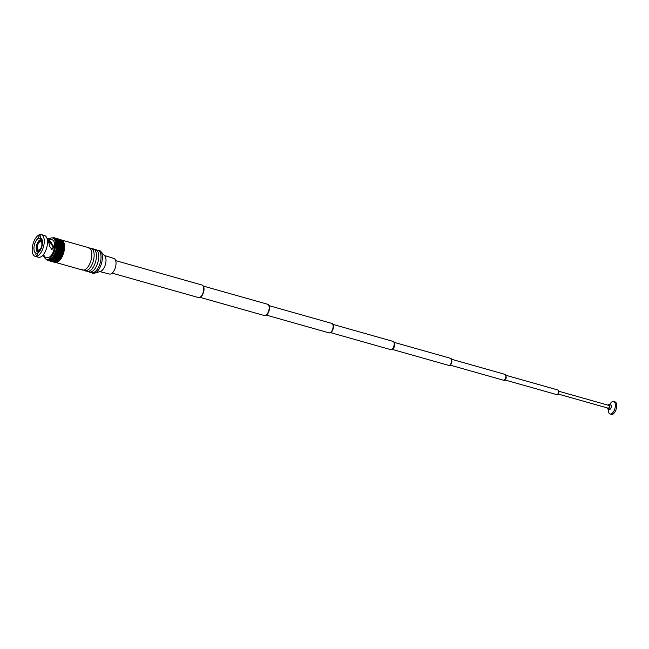 <?xml version="1.0" encoding="UTF-8"?>
<svg xmlns="http://www.w3.org/2000/svg" width="649" height="649" viewBox="0 0 649 649"><rect width="100%" height="100%" fill="white"/><g stroke="black" fill="none" stroke-linecap="round" stroke-linejoin="round"><path stroke-width="0.97" d="M43.986 244.438A11.284 5.411 105.8 0 1 35.151 256.331A11.284 5.411 105.8 0 1 32.45 246.506A11.284 5.411 105.8 0 1 41.293 234.613A11.284 5.411 105.8 0 1 43.986 244.438M41.293 234.613L44.546 235.538A11.284 5.411 105.8 0 1 47.247 245.354A11.284 5.411 105.8 0 1 38.405 257.247L35.151 256.331M37.926 252.826A7.999 3.837 -74.2 0 0 42.307 244.738A7.999 3.837 -74.2 0 0 40.416 237.777A1.915 0.917 -74.2 0 0 40.522 237.323A1.915 0.917 -74.2 0 0 40.06 235.652A1.915 0.917 -74.2 0 0 38.559 237.672A1.915 0.917 -74.2 0 0 38.51 238.118A7.999 3.837 -74.2 0 0 34.129 246.206A7.999 3.837 -74.2 0 0 36.02 253.167A1.915 0.917 -74.2 0 0 35.922 253.621A1.915 0.917 -74.2 0 0 36.376 255.292A1.915 0.917 -74.2 0 0 37.877 253.272A1.915 0.917 -74.2 0 0 37.926 252.826M38.51 238.118L41.82 239.059M42.712 255.568L43.313 256.558L47.077 257.621A9.281 4.454 -74.2 0 0 54.354 247.845A9.281 4.454 -74.2 0 0 52.131 239.765L48.367 238.702L53.315 245.939L52.561 245.93L47.864 239.887M52.561 245.93L53.015 247.764L51.612 249.467M37.796 253.67L36.02 253.167M44.059 255.949L44.051 256.412L42.591 255.536M53.315 245.939L53.672 247.65L51.952 249.443L49.665 246.515L49.941 245.687L47.199 239.108M44.156 255.203L43.945 256.436L44.327 256.079M43.945 256.436L44.018 255.252M43.313 256.558L43.808 256.485M48.367 238.702L47.036 238.516M37.642 244.016L37.042 243.846A6.433 3.083 -74.2 0 0 36.32 246.458A6.433 3.083 -74.2 0 0 36.19 248.965L37.001 249.192M38.713 252.242L38.259 252.112A6.433 3.083 -74.2 0 1 37.861 252.055L38.664 252.283M37.123 249.605L36.344 249.979A6.433 3.083 -74.2 0 0 37.861 252.055M37.042 243.846L37.342 244.178A5.606 2.693 -74.2 0 0 36.742 246.385A5.606 2.693 -74.2 0 0 36.628 248.494L36.19 248.965M38.072 243.115L37.545 242.718A6.433 3.083 -74.2 0 1 40.311 239.741L40.181 240.536A5.606 2.693 -74.2 0 0 37.845 243.051M41.925 241.03L40.181 240.536M41.431 240.592L40.83 240.422L40.96 239.619A6.433 3.083 -74.2 0 1 41.366 239.676L42.169 239.903M42.501 242.239L42.453 242.223A5.606 2.693 -74.2 0 0 41.138 240.471A5.606 2.693 -74.2 0 0 40.83 240.422M42.355 244.43A5.151 2.474 -74.2 0 0 41.017 240.909A5.151 2.474 -74.2 0 0 36.977 246.336A5.151 2.474 -74.2 0 0 38.21 250.83A5.151 2.474 -74.2 0 0 41.195 248.535M42.29 240.357A6.433 3.083 -74.2 0 0 41.366 239.676M38.916 251.999L39.045 251.195A5.606 2.693 -74.2 0 0 40.303 250.271M44.237 256.817A11.13 5.338 -74.2 0 0 46.574 259.405A11.13 5.338 -74.2 0 0 55.295 247.675A11.13 5.338 -74.2 0 0 52.634 237.98A11.13 5.338 -74.2 0 0 49.292 238.962M52.634 237.98L53.786 238.305A11.13 5.338 105.8 0 1 56.447 247.999A11.13 5.338 105.8 0 1 47.726 259.73L46.574 259.405M46.452 259.373L48.326 260.427L51.449 258.91L54.24 255.227L56.098 250.814L57.039 245.135L56.479 240.779L54.962 238.248L53.664 237.648L52.407 237.923M52.52 257.799L59.1 259.673L59.448 258.975M52.999 257.15L59.594 259.016L59.943 258.261M60.073 258.302L53.461 256.428L60.073 258.302L62.71 252.68L63.651 246.125L56.95 243.894L63.553 245.768M63.415 245.728L63.505 244.916L56.917 243.059L63.505 244.916M63.359 244.876L63.415 244.113L56.836 242.264M63.253 244.065L63.269 243.351L56.714 241.517M63.099 243.302L63.091 242.645L56.544 240.828M62.904 242.596L62.864 242.004L56.325 240.203M62.661 241.947L62.596 241.428L56.074 239.651M62.377 241.363L55.773 239.165M52.034 258.391L58.588 260.257L58.945 259.624M51.531 258.902L58.061 260.784L58.418 260.208M51.02 259.34L57.534 261.231L57.883 260.728M50.508 259.705L57.007 261.604L57.331 261.174M49.997 259.981L56.479 261.904L56.788 261.547M56.171 261.977A11.13 5.338 -74.2 0 0 64.04 250.141A11.13 5.338 -74.2 0 0 62.369 240.982M63.432 246.604L56.82 244.738M63.415 247.504L56.796 245.638M63.342 248.429L56.731 246.563M63.229 249.37L56.617 247.504M63.075 250.327L56.455 248.453M62.872 251.285L56.26 249.419M62.629 252.242L56.017 250.376M62.345 253.191L55.733 251.317M62.028 254.116L55.408 252.25M61.671 255.025L55.051 253.151M61.282 255.893L54.662 254.019M60.86 256.728L54.24 254.854M60.414 257.515L53.802 255.649M40.919 239.911L40.311 239.741M36.774 249.508A5.606 2.693 -74.2 0 0 38.088 251.26A5.606 2.693 -74.2 0 0 38.396 251.309L38.259 252.112M38.997 251.479L38.396 251.309M41.828 245.468A4.332 2.077 -74.2 0 0 40.79 241.704A4.332 2.077 -74.2 0 0 37.399 246.263A4.332 2.077 -74.2 0 0 38.437 250.035A4.332 2.077 -74.2 0 0 41.828 245.468M61.266 239.96A11.593 5.557 105.8 0 1 61.501 240.008A11.593 5.557 105.8 0 1 64.275 250.1A11.593 5.557 105.8 0 1 55.189 262.318A11.593 5.557 105.8 0 1 55.051 262.277M61.501 240.008L88.808 247.74A11.593 5.557 105.8 0 1 91.582 257.823A11.593 5.557 105.8 0 1 82.496 270.041L55.189 262.318M87.656 247.658L92.126 248.924A11.593 5.557 105.8 0 1 93.878 258.472A11.593 5.557 105.8 0 1 85.944 270.771L81.482 269.505M91.136 248.267L94.421 249.573A11.593 5.557 105.8 0 1 96.174 259.121A11.593 5.557 105.8 0 1 88.24 271.42L84.759 270.811M93.432 248.916L96.709 250.222A11.593 5.557 105.8 0 1 98.47 259.77A11.593 5.557 105.8 0 1 90.535 272.069L87.055 271.46M95.728 249.565L99.005 250.871A11.593 5.557 105.8 0 1 100.757 260.419A11.593 5.557 105.8 0 1 92.831 272.718L89.351 272.109M98.023 250.214L99.338 250.465A11.836 5.679 105.8 0 1 100.717 251.374A11.836 5.679 105.8 0 1 102.104 260.744A11.836 5.679 105.8 0 1 94.551 273.18A11.836 5.679 105.8 0 1 92.896 273.237L91.647 272.758M100.717 251.374L104.822 255.941A8.413 4.04 105.8 0 1 105.811 262.602A8.413 4.04 105.8 0 1 100.433 271.444L94.551 273.18M104.392 255.463L113.956 258.48A8.096 3.886 105.8 0 1 115.838 265.514A8.096 3.886 105.8 0 1 109.543 274.065L99.824 271.623M394.584 345.414A3.651 1.752 105.8 0 1 391.996 349.292M451.736 359.311L505.133 374.408A3.018 1.444 105.8 0 1 505.855 377.037A3.018 1.444 105.8 0 1 503.494 380.217C504.549 380.809 505.506 379.835 506.35 377.304A2.385 1.144 105.8 0 1 504.524 379.843M558.903 391.274L609.005 405.438A1.428 0.681 105.8 0 1 609.346 406.688A1.428 0.681 105.8 0 1 608.227 408.189L558.124 394.024M608.129 405.195A2.385 1.144 105.8 0 1 609.265 404.522A2.385 1.144 105.8 0 1 609.833 406.599A2.385 1.144 105.8 0 1 607.967 409.113A2.385 1.144 105.8 0 1 607.35 407.945M609.265 404.522L610.652 404.919A2.385 1.144 105.8 0 1 611.22 406.988A2.385 1.144 105.8 0 1 609.354 409.503L607.967 409.113M609.736 404.66A6.514 3.123 105.8 0 1 613.654 401.48A6.514 3.123 105.8 0 1 615.211 407.142A6.514 3.123 105.8 0 1 610.109 414.005A6.514 3.123 105.8 0 1 608.438 409.243M613.654 401.48L614.992 401.853A6.514 3.123 105.8 0 1 616.55 407.523A6.514 3.123 105.8 0 1 611.447 414.387L610.109 414.005M52.812 257.329L59.424 259.202M53.307 256.639L59.927 258.513M53.794 255.893L60.406 257.767M54.248 255.098L60.868 256.963M54.686 254.254L61.298 256.12M55.084 253.37L61.704 255.235M55.457 252.445L62.069 254.319M55.79 251.504L62.401 253.378M56.082 250.538L62.693 252.412M56.333 249.565L62.953 251.439M56.544 248.591L63.164 250.457M56.714 247.61L63.334 249.484M56.836 246.652L63.456 248.518M56.917 245.703L63.529 247.569M56.942 244.778L63.561 246.652M55.433 238.97L62.053 240.836M55.773 239.44L62.385 241.306M56.065 239.984L62.685 241.858M56.325 240.601L62.937 242.466M56.536 241.274L63.156 243.148M56.706 242.012L63.326 243.886M56.836 242.799L63.448 244.673M56.909 243.643L63.529 245.509M56.942 244.519L63.561 246.393M56.925 245.427L63.545 247.301M56.869 246.369L63.48 248.243M56.755 247.334L63.375 249.2M56.601 248.307L63.221 250.173M56.406 249.281L63.018 251.155M56.163 250.254L62.775 252.128M55.879 251.228L62.491 253.094M55.554 252.177L62.166 254.043M55.197 253.102L61.809 254.976M54.8 253.994L61.42 255.868M54.378 254.854L60.998 256.728M53.932 255.665L60.544 257.539M52.293 257.953L58.905 259.827M51.766 258.513L58.378 260.379M51.23 259L57.842 260.866M50.687 259.405L57.307 261.279M50.151 259.738L56.763 261.604M49.616 259.981L56.228 261.855M203.591 290.711A6.514 3.123 105.8 0 1 198.489 297.575C201.052 297.656 202.853 295.425 203.891 290.874C204.33 287.685 203.713 285.738 202.034 285.041A6.514 3.123 105.8 0 1 203.591 290.711M269.043 309.378A5.873 2.815 105.8 0 1 264.435 315.568C266.885 315.552 268.524 313.548 269.359 309.541C269.806 306.782 269.238 305.022 267.639 304.259A5.873 2.815 105.8 0 1 269.043 309.378M333.026 327.696A4.924 2.361 105.8 0 1 329.173 332.888C331.412 332.71 332.799 331.039 333.318 327.859C333.781 325.741 333.294 324.265 331.85 323.413A4.924 2.361 105.8 0 1 333.026 327.696M394.097 345.122A4.292 2.052 105.8 0 1 390.739 349.641C392.905 349.543 394.186 348.124 394.592 345.39C395.022 343.54 394.519 342.21 393.075 341.39A4.292 2.052 105.8 0 1 394.097 345.122M451.615 361.542A3.651 1.752 105.8 0 1 448.759 365.395C450.301 365.476 451.355 364.251 451.923 361.704L450.747 358.37A3.651 1.752 105.8 0 1 451.615 361.542M558.578 392.101A2.385 1.144 105.8 0 1 556.712 394.608C557.459 395.046 558.181 394.259 558.878 392.264L558.01 390.025A2.385 1.144 105.8 0 1 558.578 392.101M38.21 250.83L39.232 251.114M56.796 242.239L63.415 244.113M56.658 241.485L63.269 243.351M56.479 240.779L63.091 242.645M56.252 240.13L62.864 242.004M55.984 239.554L62.596 241.428M55.676 239.043L62.296 240.917M48.829 260.379L55.441 262.253M48.326 260.427L54.946 262.301M47.848 260.395L54.467 262.261M47.385 260.273L54.005 262.147M53.664 237.648L54.07 237.761M54.118 237.761L60.738 239.635M54.557 237.964L61.168 239.838M54.962 238.248L61.574 240.114M55.335 238.605L61.955 240.479M52.983 257.142L59.594 259.016M52.48 257.799L59.1 259.673M51.969 258.391L58.588 260.257M51.449 258.91L58.061 260.784M50.922 259.365L57.534 261.231M50.387 259.738L57.007 261.604M49.859 260.03L56.479 261.904M49.34 260.249L55.952 262.115M48.951 241.826L51.174 242.45M41.017 240.909L42.039 241.193M112.147 273.148L198.489 297.575M200.135 297.38L264.435 315.568M115.692 260.622L202.034 285.041M203.332 286.071L267.639 304.259M266.406 315.13L329.173 332.888M330.649 332.645L390.739 349.641M392.28 349.422L448.759 365.395M450.098 365.111L503.494 380.217M504.89 379.949L556.712 394.608M269.084 305.663L331.85 323.413M332.986 324.395L393.075 341.39M394.268 342.388L450.747 358.37M505.133 374.408L506.35 377.304M506.179 375.365L558.01 390.025"/></g></svg>
